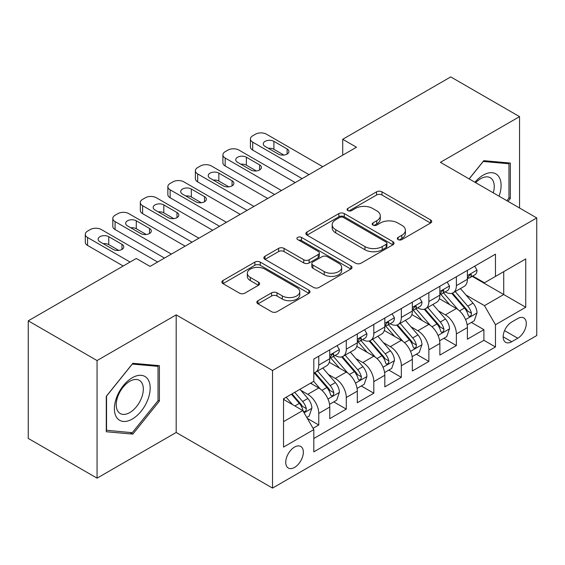 <?xml version="1.0" encoding="UTF-8"?>
<svg xmlns="http://www.w3.org/2000/svg" width="565" height="565" viewBox="0 0 565 565"><rect width="100%" height="100%" fill="white"/><g stroke="black" fill="none" stroke-linecap="round" stroke-linejoin="round"><path stroke-width="0.85" d="M398.106 239.602A2.677 1.547 0 0 0 401.892 239.602L430.594 223.027A3.821 2.204 0 0 0 431.716 221.466A3.821 2.204 0 0 0 430.594 219.912L381.968 191.832A3.821 2.204 0 0 0 376.565 191.832L347.856 208.407A2.677 1.547 0 0 0 347.072 209.495A2.677 1.547 0 0 0 347.856 210.59A2.677 1.547 0 0 0 351.642 210.59L355.357 208.443A12.225 7.055 0 0 1 372.646 208.443L376.7 210.787A12.225 7.055 0 0 1 380.28 215.774A12.225 7.055 0 0 1 376.7 220.767L372.985 222.914A2.677 1.547 0 0 0 372.201 224.001A2.677 1.547 0 0 0 372.985 225.096A2.677 1.547 0 0 0 376.763 225.096L380.478 222.949A12.225 7.055 0 0 1 397.767 222.949L401.821 225.287A12.225 7.055 0 0 1 405.402 230.28A12.225 7.055 0 0 1 401.821 235.273L398.106 237.42A2.677 1.547 0 0 0 397.322 238.508A2.677 1.547 0 0 0 398.106 239.602L398.106 237.42M294.542 467.432A12.458 7.19 120 0 0 302.678 456.449A12.458 7.19 120 0 0 300.771 446.47A12.458 7.19 120 0 0 294.542 447.084A12.458 7.19 120 0 0 286.406 458.067A12.458 7.19 120 0 0 288.312 468.046A12.458 7.19 120 0 0 294.542 467.432M257.958 300.707A3.821 2.204 0 0 0 256.842 302.268A3.821 2.204 0 0 0 257.958 303.822L271.603 311.703A3.821 2.204 0 0 0 277.005 311.703L308.886 293.299A3.821 2.204 0 0 0 310.008 291.738A3.821 2.204 0 0 0 308.886 290.177L260.26 262.103A3.821 2.204 0 0 0 254.857 262.103L222.977 280.508A3.821 2.204 0 0 0 221.854 282.062A3.821 2.204 0 0 0 222.977 283.623L239.454 293.143A3.821 2.204 0 0 0 244.857 293.143L258.502 285.261A3.821 2.204 0 0 0 259.618 283.701A3.821 2.204 0 0 0 258.502 282.147L250.33 277.422A10.219 5.897 0 0 1 247.336 273.255A10.219 5.897 0 0 1 253.643 267.803A10.219 5.897 0 0 1 264.78 269.081L296.795 287.564A10.219 5.897 0 0 1 299.789 291.738A10.219 5.897 0 0 1 293.482 297.19A10.219 5.897 0 0 1 282.345 295.912L277.005 292.825A3.821 2.204 0 0 0 271.603 292.825L257.958 300.707L257.958 303.822M176.188 314.875L97.06 360.562L28.25 320.835L28.25 438.426L97.06 478.152L176.188 432.472L272.521 488.089L272.521 370.492L176.188 314.875L176.188 432.472M519.546 208.012L519.546 116.637L440.418 162.325L536.75 217.942L272.521 370.492M519.546 116.637L450.736 76.911L342.708 139.287L342.708 155.177M28.25 320.835L136.278 258.466L150.043 266.412L356.473 147.232L342.708 139.287M355.625 263.191A3.821 2.204 0 0 0 361.028 263.191L392.908 244.786A3.821 2.204 0 0 0 394.024 243.225A3.821 2.204 0 0 0 392.908 241.665L344.276 213.591A3.821 2.204 0 0 0 338.873 213.591L306.993 231.996A3.821 2.204 0 0 0 305.877 233.557A3.821 2.204 0 0 0 306.993 235.118L355.625 263.191M298.744 240.181A2.677 1.547 0 0 1 301.456 240.556L301.456 237.378L350.9 265.924A3.821 2.204 0 0 1 352.016 267.485A3.821 2.204 0 0 1 350.9 269.039L319.02 287.444A3.821 2.204 0 0 1 313.617 287.444L264.985 259.37L264.985 256.249A3.821 2.204 0 0 0 263.869 257.81A3.821 2.204 0 0 0 264.985 259.37M264.985 256.249L278.63 248.374A3.821 2.204 0 0 1 284.033 248.374L303.751 259.759A3.821 2.204 0 0 0 309.154 259.759L318.208 254.532A3.821 2.204 0 0 0 319.324 252.979A3.821 2.204 0 0 0 318.208 251.418L297.677 239.56A2.677 1.547 0 0 1 296.893 238.472A2.677 1.547 0 0 1 298.539 237.046A2.677 1.547 0 0 1 301.456 237.378M313.052 428.298L318.766 425L307.339 418.404M300.841 390.344L307.756 394.328A15.573 8.991 60 0 1 318.766 413.396L329.769 407.04L329.769 418.644L346.288 409.109L333.76 401.877M328.364 374.454L335.278 378.437A15.573 8.991 60 0 1 346.288 397.506L357.299 391.15L357.299 402.753L373.811 393.219L361.289 385.987M355.886 358.556L362.801 362.546A15.573 8.991 60 0 1 373.811 381.615L384.822 375.259L384.822 386.863L401.334 377.328L388.812 370.096M383.416 342.665L390.323 346.656A15.573 8.991 60 0 1 401.334 365.725L412.344 359.368L412.344 370.972L428.856 361.438L416.334 354.206M410.939 326.775L417.846 330.765A15.573 8.991 60 0 1 428.856 349.834L439.867 343.478L439.867 355.081L456.379 345.547L456.379 333.943A15.573 8.991 -120 0 0 445.368 314.875L438.461 310.884M443.857 338.315L456.379 345.547M329.769 407.04A15.573 8.991 -120 0 0 318.766 387.971L310.503 383.204M357.299 391.15A15.573 8.991 -120 0 0 346.288 372.081L329.268 362.257M384.822 375.259A15.573 8.991 -120 0 0 373.811 356.19L356.79 346.366M412.344 359.368A15.573 8.991 -120 0 0 401.334 340.3L384.313 330.476M439.867 343.478A15.573 8.991 -120 0 0 428.856 324.409L411.836 314.585M517.759 318.533L511.706 322.029A12.07 6.964 120 0 0 503.818 332.665A12.07 6.964 120 0 0 505.668 342.334A12.07 6.964 120 0 0 511.706 341.733L517.759 338.237A12.07 6.964 120 0 0 525.641 327.601A12.07 6.964 120 0 0 523.79 317.933A12.07 6.964 120 0 0 517.759 318.533M272.521 488.089L536.75 335.539L536.75 217.942M283.531 421.659L302.798 410.536L313.808 429.605L313.808 451.859L495.463 346.974L495.463 324.727L484.452 305.658L465.984 294.994M313.808 429.605L283.531 447.084L283.531 398.777L313.808 381.297L313.808 359.05L495.463 254.172L495.463 276.419L525.74 258.94L525.74 307.247L495.463 324.727M335.13 355.477L335.278 355.555A15.573 8.991 60 0 0 343.061 356.331L354.071 349.975A15.573 8.991 -120 0 0 357.299 342.842L357.299 333.943M362.659 339.586L362.801 339.664A15.573 8.991 60 0 0 370.584 340.441L381.594 334.085A15.573 8.991 -120 0 0 384.822 326.951L384.822 318.053M390.182 323.696L390.323 323.773A15.573 8.991 60 0 0 398.106 324.55L409.117 318.194A15.573 8.991 -120 0 0 412.344 311.061L412.344 302.162M417.705 307.805L417.846 307.883A15.573 8.991 60 0 0 425.636 308.66L436.639 302.303A15.573 8.991 -120 0 0 439.867 295.17L439.867 286.271M313.808 438.511L483.901 340.3L483.901 329.656L467.389 339.191L467.389 327.587A15.573 8.991 -120 0 0 456.379 308.518L439.358 298.694M445.227 291.914L445.368 291.992A15.573 8.991 -120 0 0 453.158 292.769A15.573 8.991 -120 0 0 456.379 285.636L456.379 276.737M453.158 292.769L464.169 286.413A15.573 8.991 -120 0 0 467.389 279.28L467.389 270.381M318.766 356.19L318.766 365.089A15.573 8.991 60 0 1 315.538 372.222A15.573 8.991 60 0 1 313.808 372.851M315.538 372.222L326.549 365.866A15.573 8.991 -120 0 0 329.769 358.733L329.769 349.834M346.288 340.3L346.288 349.198A15.573 8.991 60 0 1 343.061 356.331M373.811 324.409L373.811 333.308A15.573 8.991 60 0 1 370.584 340.441M401.334 308.518L401.334 317.417A15.573 8.991 60 0 1 398.106 324.55M428.856 292.628L428.856 301.526A15.573 8.991 60 0 1 425.636 308.66M428.856 349.834L428.856 361.438M401.334 365.725L401.334 377.328M373.811 381.615L373.811 393.219M346.288 397.506L346.288 409.109M318.766 413.396L318.766 425M302.798 410.536L283.531 399.413M484.452 305.658L503.719 294.535L503.719 271.652L525.74 258.94M472.199 276.341L525.74 307.247M472.75 276.024L484.452 282.775L495.463 276.419M97.06 360.562L97.06 478.152M471.38 322.424L483.901 329.656M483.901 340.3L495.463 346.974M508.013 201.352L510.329 198.47L510.329 163.052L483.767 160.679L469.12 178.9M106.276 431.745L132.839 434.118L159.401 401.072L159.401 365.661L132.839 363.288L106.276 396.326L106.276 431.745M508.952 197.672L510.329 198.47M158.023 400.281L159.401 401.072M130.035 432.493L132.839 434.118M399.18 239.977L401.821 238.451A12.225 7.055 0 0 0 405.402 233.458L405.402 230.28M380.28 215.774L380.28 218.952A12.225 7.055 0 0 1 376.7 223.945L374.051 225.47M430.544 223.055L381.968 195.01A3.821 2.204 0 0 0 376.565 195.01L348.93 210.964M392.859 244.815L344.276 216.769A3.821 2.204 0 0 0 338.873 216.769L307.049 235.146M386.156 244.32A2.677 1.547 0 0 0 386.933 243.225A2.677 1.547 0 0 0 386.156 242.138L343.471 217.49A2.677 1.547 0 0 0 339.685 217.49L335.765 219.75A12.225 7.055 0 0 0 332.185 224.743A12.225 7.055 0 0 0 335.765 229.736L364.948 246.58A12.225 7.055 0 0 0 382.237 246.58L386.156 244.32L386.156 247.498A2.677 1.547 0 0 0 386.933 246.404L386.933 243.225M332.185 224.743L332.185 227.921A12.225 7.055 0 0 0 335.765 232.914L335.765 229.736M386.156 247.498L382.237 249.758A12.225 7.055 0 0 1 364.948 249.758L335.765 232.914M265.034 259.399L278.63 251.552L278.63 248.374M319.324 252.979L319.324 256.157A3.821 2.204 0 0 1 318.208 257.711L309.154 262.937A3.821 2.204 0 0 1 303.751 262.937L284.033 251.552A3.821 2.204 0 0 0 278.63 251.552M301.456 240.556L350.844 269.074M324.218 271.574A10.219 5.897 0 0 0 335.356 272.853A10.219 5.897 0 0 0 341.663 267.4A10.219 5.897 0 0 0 338.675 263.234L327.389 256.722A3.821 2.204 0 0 0 321.986 256.722L312.939 261.941A3.821 2.204 0 0 0 311.824 263.502A3.821 2.204 0 0 0 312.939 265.063L324.218 271.574L324.218 274.752A10.219 5.897 0 0 0 335.356 276.031A10.219 5.897 0 0 0 341.663 270.579L341.663 267.4M311.824 263.502L311.824 266.68A3.821 2.204 0 0 0 312.939 268.241L312.939 265.063M324.218 274.752L312.939 268.241M299.789 291.738L299.789 294.916A10.219 5.897 0 0 1 293.482 300.368A10.219 5.897 0 0 1 282.345 299.09L277.005 296.004A3.821 2.204 0 0 0 271.603 296.004L258.014 303.857M247.336 273.255L247.336 276.433A10.219 5.897 0 0 0 250.33 280.6L250.33 277.422M258.452 285.29L250.33 280.6M308.836 293.327L260.26 265.282A3.821 2.204 0 0 0 254.857 265.282L223.027 283.658M467.156 324.861L474.268 320.758L477.022 312.812A10.318 5.954 -120 0 0 473.004 303.123L460.433 288.567M457.911 309.528L443.539 292.889M449.733 304.683L441.392 295.022A24.719 14.273 -120 0 0 440.622 294.16M451.753 293.327L464.472 308.052A10.318 5.954 60 0 1 468.152 315.157L468.901 316.379L470.292 316.181L471.231 315.051L471.457 313.25A10.318 5.954 -120 0 0 467.778 306.145L455.199 291.582M452.501 293.087L466.167 308.907A5.255 3.037 60 0 1 467.495 310.962L471.457 313.25M308.991 174.642L252.703 142.147A7.783 4.492 -0 0 1 250.422 138.969A7.783 4.492 -0 0 1 252.703 135.791L255.458 134.202A7.783 4.492 -0 0 1 266.468 134.202L322.756 166.696M250.422 138.969L250.422 146.914A7.783 4.492 180 0 0 252.703 150.092L302.113 178.618M474.685 266.172L477.022 270.225A10.318 5.954 60 0 1 474.89 274.788L469.656 277.803A10.318 5.954 -120 0 0 471.457 275.43L471.238 274.512L469.946 274.774L468.152 277.337A10.318 5.954 60 0 1 467.389 278.806M265.091 146.434A6.229 3.595 180 0 1 263.269 143.891A6.229 3.595 180 0 1 267.111 140.572A6.229 3.595 180 0 1 273.898 141.349L287.112 148.976A6.229 3.595 180 0 1 288.934 151.519A6.229 3.595 180 0 1 285.092 154.845A6.229 3.595 180 0 1 278.305 154.061L265.091 146.434M467.735 278.291L467.778 278.291A10.318 5.954 -120 0 0 469.656 277.803M268.333 148.305A6.229 3.595 180 0 1 273.898 149.294L283.87 155.05M499.072 196.189A25.298 14.605 120 0 0 483.216 175.122A25.298 14.605 120 0 0 474.932 182.255M493.287 192.856A19.154 11.06 120 0 0 490.286 177.742A19.154 11.06 120 0 0 480.709 178.688A19.154 11.06 120 0 0 475.695 182.693M469.176 178.928L483.216 161.463L508.952 163.765L508.952 198.075L506.854 200.681M507.243 162.776L508.952 163.765M147.783 399.766A25.298 14.605 120 0 0 141.236 375.33A25.298 14.605 120 0 0 116.793 396.997A25.298 14.605 120 0 0 123.347 421.441A25.298 14.605 120 0 0 147.783 399.766M141.511 397.979A19.154 11.06 120 0 0 139.357 380.344A19.154 11.06 120 0 0 118.05 395.888A19.154 11.06 120 0 0 120.204 413.524A19.154 11.06 120 0 0 141.511 397.979M106.552 430.396L106.552 396.086L132.288 364.072L158.023 366.367L158.023 400.684L132.288 432.698L106.276 430.24M156.321 365.386L158.023 366.367M439.634 340.752L446.745 336.648L449.5 328.703A10.318 5.954 -120 0 0 445.481 319.013L432.903 304.457M430.389 325.419L416.017 308.78M422.21 320.574L413.863 310.912A24.719 14.273 -120 0 0 413.1 310.051M424.23 309.217L436.95 323.943A10.318 5.954 60 0 1 440.629 331.048L441.378 332.269L442.769 332.072L443.702 330.942L443.928 329.141A10.318 5.954 -120 0 0 440.255 322.036L427.677 307.473M424.979 308.977L438.645 324.797A5.255 3.037 60 0 1 439.973 326.853L443.928 329.141M412.111 356.642L419.223 352.539L421.977 344.594A10.318 5.954 -120 0 0 417.959 334.904L405.38 320.348M402.866 341.309L388.487 324.67M394.681 336.465L386.34 326.803A24.719 14.273 -120 0 0 385.577 325.941M396.708 325.108L409.427 339.833A10.318 5.954 60 0 1 413.107 346.938L413.855 348.16L415.247 347.962L416.179 346.832L416.405 345.031A10.318 5.954 -120 0 0 412.725 337.927L400.154 323.364M397.456 324.868L411.122 340.688A5.255 3.037 60 0 1 412.443 342.743L416.405 345.031M384.588 372.533L391.7 368.429L394.455 360.484A10.318 5.954 -120 0 0 390.436 350.801L377.858 336.239M375.337 357.2L360.964 340.561M367.158 352.355L358.817 342.694A24.719 14.273 -120 0 0 358.055 341.832M369.185 340.999L381.905 355.724A10.318 5.954 60 0 1 385.577 362.829L386.333 364.051L387.724 363.853L388.656 362.723L388.882 360.922A10.318 5.954 -120 0 0 385.203 353.817L372.632 339.254M369.934 340.759L383.6 356.579A5.255 3.037 60 0 1 384.92 358.634L388.882 360.922M357.066 388.423L364.178 384.32L366.925 376.375A10.318 5.954 -120 0 0 362.914 366.692L350.335 352.129M347.814 373.091L333.442 356.451M339.636 368.246L331.295 358.584A24.719 14.273 -120 0 0 330.532 357.723M341.656 356.889L354.382 371.615A10.318 5.954 60 0 1 358.055 378.72L358.803 379.941L360.202 379.744L361.134 378.614L361.36 376.813A10.318 5.954 -120 0 0 357.68 369.708L345.109 355.145M342.404 356.649L356.077 372.469A5.255 3.037 60 0 1 357.398 374.524L361.36 376.813M281.469 190.532L225.181 158.038A7.783 4.492 -0 0 1 222.9 154.859A7.783 4.492 -0 0 1 225.181 151.681L227.935 150.092A7.783 4.492 -0 0 1 238.946 150.092L295.227 182.587M222.9 154.859L222.9 162.805A7.783 4.492 180 0 0 225.181 165.983L274.59 194.508M447.162 282.062L449.5 286.116A10.318 5.954 60 0 1 447.367 290.678L442.134 293.694A10.318 5.954 -120 0 0 443.928 291.321L443.716 290.403L442.423 290.664L440.629 293.228A10.318 5.954 60 0 1 439.867 294.697M237.568 162.325A6.229 3.595 180 0 1 235.746 159.782A6.229 3.595 180 0 1 239.588 156.463A6.229 3.595 180 0 1 246.375 157.239L259.589 164.867A6.229 3.595 180 0 1 261.411 167.41A6.229 3.595 180 0 1 257.569 170.736A6.229 3.595 180 0 1 250.782 169.952L237.568 162.325M440.213 294.181L440.255 294.181A10.318 5.954 -120 0 0 442.134 293.694M240.81 164.196A6.229 3.595 180 0 1 246.375 165.185L256.348 170.941M253.946 206.423L197.658 173.928A7.783 4.492 -0 0 1 195.377 170.75A7.783 4.492 -0 0 1 197.658 167.572L200.413 165.983A7.783 4.492 -0 0 1 211.423 165.983L267.704 198.477M195.377 170.75L195.377 178.695A7.783 4.492 180 0 0 197.658 181.874L247.06 210.399M419.64 297.953L421.977 302.007A10.318 5.954 60 0 1 419.837 306.569L414.611 309.585A10.318 5.954 -120 0 0 416.405 307.212L416.186 306.294L414.901 306.555L413.107 309.119A10.318 5.954 60 0 1 412.344 310.588M210.046 178.215A6.229 3.595 180 0 1 208.217 175.673A6.229 3.595 180 0 1 212.066 172.353A6.229 3.595 180 0 1 218.853 173.13L232.06 180.758A6.229 3.595 180 0 1 233.889 183.3A6.229 3.595 180 0 1 230.04 186.627A6.229 3.595 180 0 1 223.253 185.843L210.046 178.215M412.69 310.072L412.725 310.072A10.318 5.954 -120 0 0 414.611 309.585M213.28 180.087A6.229 3.595 180 0 1 218.853 181.075L228.825 186.831M226.417 222.313L170.136 189.819A7.783 4.492 -0 0 1 167.854 186.641A7.783 4.492 -0 0 1 170.136 183.463L172.89 181.874A7.783 4.492 -0 0 1 183.893 181.874L240.181 214.368M167.854 186.641L167.854 194.586A7.783 4.492 180 0 0 170.136 197.764L219.538 226.29M392.11 313.843L394.455 317.897A10.318 5.954 60 0 1 392.315 322.46L387.089 325.475A10.318 5.954 -120 0 0 388.882 323.102L388.664 322.184L387.378 322.446L385.577 325.009A10.318 5.954 60 0 1 384.822 326.478M182.523 194.106A6.229 3.595 180 0 1 180.694 191.563A6.229 3.595 180 0 1 184.543 188.244A6.229 3.595 180 0 1 191.33 189.021L204.537 196.648A6.229 3.595 180 0 1 206.366 199.191A6.229 3.595 180 0 1 202.517 202.517A6.229 3.595 180 0 1 195.73 201.733L182.523 194.106M385.161 325.963L385.203 325.963A10.318 5.954 -120 0 0 387.089 325.475M185.758 195.977A6.229 3.595 180 0 1 191.33 196.966L201.302 202.722M198.894 238.204L142.613 205.709A7.783 4.492 -0 0 1 140.332 202.531A7.783 4.492 -0 0 1 142.613 199.353L145.36 197.764A7.783 4.492 -0 0 1 156.371 197.764L212.659 230.259M140.332 202.531L140.332 210.477A7.783 4.492 180 0 0 142.613 213.655L192.015 242.18M364.587 329.734L366.925 333.788A10.318 5.954 60 0 1 364.792 338.35L359.566 341.366A10.318 5.954 -120 0 0 361.36 338.993L361.141 338.075L359.856 338.336L358.055 340.9A10.318 5.954 60 0 1 357.299 342.369M154.994 209.996A6.229 3.595 180 0 1 153.172 207.454A6.229 3.595 180 0 1 157.013 204.135A6.229 3.595 180 0 1 163.808 204.911L177.014 212.539A6.229 3.595 180 0 1 178.837 215.081A6.229 3.595 180 0 1 174.995 218.408A6.229 3.595 180 0 1 168.208 217.624L154.994 209.996M357.638 341.853L357.68 341.853A10.318 5.954 -120 0 0 359.566 341.366M158.235 211.868A6.229 3.595 180 0 1 163.808 212.857L173.773 218.613M329.543 404.314L336.655 400.211L339.403 392.265A10.318 5.954 -120 0 0 335.384 382.583L322.813 368.02M320.291 388.981L313.709 381.361M312.113 384.136L311.04 382.893M314.133 372.78L326.853 387.505A10.318 5.954 60 0 1 330.532 394.61L331.281 395.832L332.679 395.634L333.611 394.504L333.837 392.703A10.318 5.954 -120 0 0 330.158 385.598L317.579 371.036M314.882 372.54L328.548 388.36A5.255 3.037 60 0 1 329.875 390.415L333.837 392.703M171.372 254.095L115.091 221.6A7.783 4.492 -0 0 1 112.809 218.422A7.783 4.492 -0 0 1 115.091 215.244L117.838 213.655A7.783 4.492 -0 0 1 128.848 213.655L185.136 246.149M112.809 218.422L112.809 226.367A7.783 4.492 180 0 0 115.091 229.545L164.493 258.071M337.065 345.625L339.403 349.679A10.318 5.954 60 0 1 337.27 354.241L332.036 357.257A10.318 5.954 -120 0 0 333.837 354.884L333.618 353.965L332.326 354.227L330.532 356.79A10.318 5.954 60 0 1 329.769 358.259M127.471 225.887A6.229 3.595 180 0 1 125.649 223.345A6.229 3.595 180 0 1 129.491 220.025A6.229 3.595 180 0 1 136.278 220.802L149.492 228.43A6.229 3.595 180 0 1 151.314 230.972A6.229 3.595 180 0 1 147.472 234.298A6.229 3.595 180 0 1 140.685 233.514L127.471 225.887M330.115 357.744L330.158 357.744A10.318 5.954 -120 0 0 332.036 357.257M130.713 227.759A6.229 3.595 180 0 1 136.278 228.747L146.25 234.503M306.788 417.45L309.133 416.101L311.88 408.156A10.318 5.954 -120 0 0 307.861 398.473L299.944 389.306M292.557 404.625L286.187 397.252M284.591 400.027L283.531 398.805M291.413 394.229L299.33 403.396A10.318 5.954 60 0 1 303.01 410.501L303.758 411.723L305.149 411.525L306.089 410.395L306.315 408.594A10.318 5.954 -120 0 0 302.635 401.489L294.718 392.322M292.048 393.861L301.025 404.25A5.255 3.037 60 0 1 302.353 406.306L306.315 408.594M130.084 262.04L87.561 237.491A7.783 4.492 -0 0 1 85.287 234.313A7.783 4.492 -0 0 1 87.561 231.134L90.315 229.545A7.783 4.492 -0 0 1 101.326 229.545L157.614 262.04M85.287 234.313L85.287 242.258A7.783 4.492 180 0 0 87.561 245.436L123.205 266.016M99.949 241.778A6.229 3.595 180 0 1 98.126 239.235A6.229 3.595 180 0 1 101.968 235.916A6.229 3.595 180 0 1 108.755 236.693L121.969 244.32A6.229 3.595 180 0 1 123.792 246.863A6.229 3.595 180 0 1 119.95 250.189A6.229 3.595 180 0 1 113.162 249.405L99.949 241.778M103.19 243.649A6.229 3.595 180 0 1 108.755 244.638L118.728 250.394M307.756 394.328L318.766 387.971M335.278 378.437L346.288 372.081M362.801 362.546L373.811 356.19M390.323 346.656L401.334 340.3M417.846 330.765L428.856 324.409M445.368 314.875L456.379 308.518M456.379 285.636L467.389 279.28M318.766 365.089L329.769 358.733M346.288 349.198L357.299 342.842M373.811 333.308L384.822 326.951M401.334 317.417L412.344 311.061M428.856 301.526L439.867 295.17M456.379 333.943L467.389 327.587M504.559 330.617L517.759 338.237M503.168 336.804L511.706 341.733M401.821 238.451L401.821 235.273M372.985 225.096L372.985 222.914M376.7 223.945L376.7 220.767M347.856 210.59L347.856 208.407M376.565 195.01L376.565 191.832M381.968 195.01L381.968 191.832M430.594 223.027L430.594 219.912M306.993 235.118L306.993 231.996M338.873 216.769L338.873 213.591M344.276 216.769L344.276 213.591M392.908 244.786L392.908 241.665M364.948 249.758L364.948 246.58M382.237 249.758L382.237 246.58M284.033 251.552L284.033 248.374M303.751 262.937L303.751 259.759M309.154 262.937L309.154 259.759M318.208 257.711L318.208 254.532M350.9 269.039L350.9 265.924M271.603 296.004L271.603 292.825M277.005 296.004L277.005 292.825M282.345 299.09L282.345 295.912M258.502 285.261L258.502 282.147M222.977 283.623L222.977 280.508M254.857 265.282L254.857 262.103M260.26 265.282L260.26 262.103M308.886 293.299L308.886 290.177M465.588 319.571L476.952 313.01M467.778 306.145L473.004 303.123M459.557 310.891L464.472 308.052M252.703 150.092L252.703 142.147M476.952 270.105L467.389 275.628M273.898 141.349L273.898 149.294M287.112 148.976L287.112 154.061M470.122 274.661L471.457 275.43M438.059 335.462L449.429 328.901M440.255 322.036L445.481 319.013M432.027 326.782L436.95 323.943M410.536 351.352L421.907 344.791M412.725 337.927L417.959 334.904M404.505 342.673L409.427 339.833M383.014 367.243L394.384 360.682M385.203 353.817L390.436 350.801M376.982 358.563L381.905 355.724M355.491 383.134L366.862 376.573M357.68 369.708L362.914 366.692M349.46 374.454L354.382 371.615M225.181 165.983L225.181 158.038M449.429 285.996L439.867 291.519M246.375 157.239L246.375 165.185M259.589 164.867L259.589 169.952M442.6 290.551L443.928 291.321M197.658 181.874L197.658 173.928M421.907 301.887L412.344 307.409M218.853 173.13L218.853 181.075M232.06 180.758L232.06 185.843M415.077 306.442L416.405 307.212M170.136 197.764L170.136 189.819M394.384 317.777L384.822 323.3M191.33 189.021L191.33 196.966M204.537 196.648L204.537 201.733M387.548 322.332L388.882 323.102M142.613 213.655L142.613 205.709M366.862 333.668L357.299 339.191M163.808 204.911L163.808 212.857M177.014 212.539L177.014 217.624M360.025 338.223L361.36 338.993M327.968 399.024L339.339 392.463M330.158 385.598L335.384 382.583M321.937 390.344L326.853 387.505M115.091 229.545L115.091 221.6M339.339 349.558L329.769 355.081M136.278 220.802L136.278 228.747M149.492 228.43L149.492 233.514M332.503 354.114L333.837 354.884M304.104 412.803L311.809 408.354M302.635 401.489L307.861 398.473M294.881 405.967L299.33 403.396M87.561 245.436L87.561 237.491M108.755 236.693L108.755 244.638M121.969 244.32L121.969 249.405"/></g></svg>
